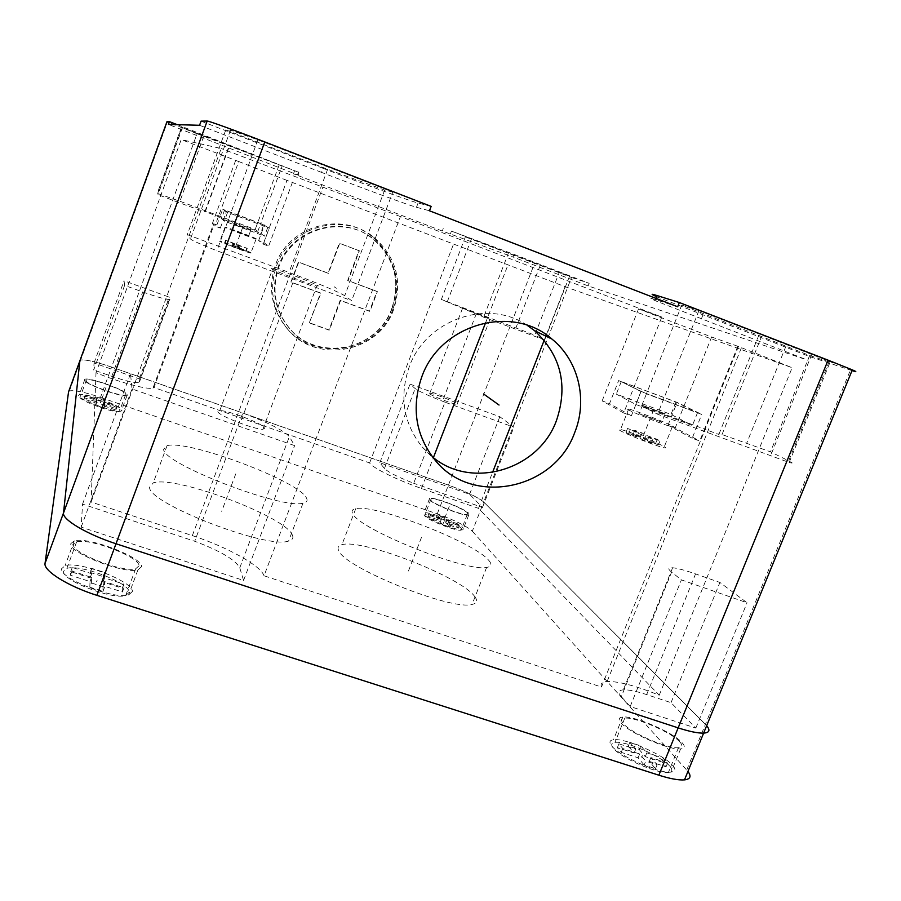 <?xml version="1.0" encoding="UTF-8"?>
<svg xmlns="http://www.w3.org/2000/svg" width="901" height="901" viewBox="0 0 901 901"><rect width="100%" height="100%" fill="white"/><g stroke="black" fill="none" stroke-linecap="round" stroke-linejoin="round"><path stroke-width="0.68" stroke-dasharray="4.5 3.38" d="M201.081 121.139L323.065 168.329L321.544 172.395C363.801 188.737 408.085 205.034 416.476 207.264L429.462 210.789M431.14 206.385L418.087 203.04C409.651 200.923 365.322 184.694 323.065 168.329M392.791 192.059L384.659 190.1L327.637 169.287L225.802 129.879L230.498 130.161L257.9 139.824L392.791 192.059L351.649 300.697L344.723 295.686C337.211 291.305 318.639 283.545 289.018 272.417L187.273 234.643L190.449 238.99C192.104 240.511 200.912 244.43 216.871 250.748L351.649 300.697M852.019 370.626L809.346 356.458L656.66 296.699M829.021 361.898L809.65 355.501L681.742 305.112L698.951 310.563L830.272 361.673C834.18 363.385 833.763 363.463 829.021 361.898L788.679 460.839L770.479 451.829L722.028 434.541C718.897 433.685 717.838 433.651 718.852 434.451L704.481 429.124L699.705 441.006L692.182 438.235L696.957 426.331L641.658 405.822L646.445 393.805L618.66 380.549L677.124 402.375L701.744 414.415L646.445 393.805L681.742 305.112M68.69 391.496L69.422 390.955C74.276 389.93 84.626 392.081 100.484 397.397L111.589 367.09C95.72 361.684 85.426 359.341 80.685 360.051L79.986 360.49L80.685 360.051C85.426 359.341 95.72 361.684 111.589 367.09L197.037 133.753L166.955 121.714M197.037 133.753L299.121 172.451L298.141 175.076L168.419 124.417M177.26 124.665L299.121 172.451M282.126 165.953L181.439 127.221L282.126 165.953L260.716 223.538L269.298 228.054L226.286 211.881L222.693 209.223L219.788 217.096L257.81 231.354L260.716 223.538L222.693 209.223M100.484 397.397L437.255 513.885C454.768 520.237 466.448 526.004 472.315 531.196L483.713 502.026C477.721 497.138 465.963 491.507 448.428 485.11L111.589 367.09L448.428 485.11C465.963 491.507 477.721 497.138 483.713 502.026L571.504 277.463L451.446 231.106L514.009 254.375L512.996 256.999L442.278 231.039L443.236 228.539M571.504 277.463L589.153 283.319L514.009 254.375M559.149 272.676L465.366 236.884L569.578 276.123L559.149 272.676L534.766 335.161L441.355 299.436L483.634 317.163L544.609 340.026L534.766 335.161M809.65 355.501L770.479 451.829M698.951 310.563L657.572 414.223L789.152 462.472C793.274 463.598 793.117 463.046 788.679 460.839M641.658 405.822L657.572 414.223M263.824 242.504L268.644 246.153L263.306 244.16L258.632 240.567L263.824 242.504L286.957 180.391L565.118 286.687L792.137 367.698L738.415 346.502L601.463 687.035L264.038 575.773L400.416 216.578L661.796 317.051L623.706 412.973L631.387 415.8L640.949 391.755M527.198 325.306C487.79 298.175 425.824 319.652 409.223 366.853C399.087 396.609 403.411 423.312 422.197 446.975L432.435 456.875M601.463 687.035C600.224 683.724 602.116 681.877 607.128 681.483C618.424 681.212 635.791 685.785 659.239 695.2L478.51 508.344L421.465 488.455C397.217 480.109 371.719 467.45 369.624 462.934L153.97 387.531L214.325 224L216.893 224.957L220.306 228.088L214.889 226.072L212.332 223.651L213.548 223.932L152.967 388.083C147.933 390.009 119.315 382.373 96.013 372.71L181.202 139.587L238.72 161.538L214.889 226.072M214.325 224L213.548 223.932M692.182 438.235L667.99 425.227L675.232 427.896L699.705 441.006M631.387 415.8L609.527 403.614L618.66 380.549M623.706 412.973L602.15 400.889L609.527 403.614M258.632 240.567L264.455 224.935M263.306 244.16L269.298 228.054M216.893 224.957L219.788 217.096L205.304 211.656L229.586 145.714M369.624 462.934L453.473 244.239M220.306 228.088L226.286 211.881M286.957 180.391L238.72 161.538M292.498 182.16L268.644 246.153M263.723 224.845L267.743 227.435L227.593 212.332L224.552 210.102L263.723 224.845L260.569 233.336L264.5 236.152L224.349 221.094L221.398 218.65L260.569 233.336M640.949 391.496L621.262 381.607L675.953 402.026L697.565 412.602L640.949 391.496L635.791 404.47L616.307 394.109L670.997 414.415L692.407 425.463L635.791 404.47M257.81 231.354L255.186 229.485L179.941 201.25L157.664 193.501L158.002 194.571C175.402 201.509 201.678 211.025 204.91 211.589L205.304 211.656M279.073 165.198L255.186 229.485M271.28 268.464C272.496 270.165 308.885 284.187 316.803 285.989L318.402 285.944C316.251 283.883 280.628 270.21 272.857 268.453L271.28 268.464M462.641 308.277L490.189 318.83L462.641 308.277M738.415 346.502L737.806 346.266L704.481 429.124L696.957 426.331L701.744 414.415M257.9 139.824L216.871 250.748M225.802 129.879L187.273 234.643M540.116 265.671L516.082 327.48M569.578 276.123L544.609 340.026M465.366 236.884L441.355 299.436M429.676 393.816C431.906 396.023 454.295 404.639 457.077 404.358L457.145 403.761C454.588 401.441 432.57 392.994 429.788 393.264L429.676 393.816M445.004 402.195C429.304 396.147 419.359 391.608 415.181 388.568L410.011 384.141L499.818 416.724L513.874 427.209L445.004 402.195L413.683 483.263C398.062 477.203 388.331 472.282 384.457 468.486L379.828 462.754L469.579 494.277L482.497 507.466L413.683 483.263M124.608 285.392L124.056 280.774L169.264 297.15L169.974 299.087L169.343 299.537C165.547 299.425 156.684 296.902 142.741 291.947L124.608 285.392L93.704 370.007L94.031 363.024L139.204 378.837L139.576 381.664L138.81 382.497C134.767 383.105 125.768 381.055 111.814 376.336L93.704 370.007M242.786 413.018C268.599 422.806 284.13 430.689 289.367 436.647L294.616 445.612L132.008 388.95L130.487 373.678L242.786 413.018L194.717 541.264C220.351 550.939 235.375 559.791 239.767 567.833L243.574 580.435L81.169 527.13L82.554 504.11L194.717 541.264M217.817 411.656C218.222 415.485 254.24 429.586 262.867 429.281L264.883 428.099C263.554 423.943 228.257 410.259 219.776 410.597L217.817 411.656M671.594 572.101C667.63 568.858 667.979 567.405 672.619 567.754C677.496 568.238 685.132 570.299 695.549 573.914L719.91 582.451L747.053 602.758L681.404 579.884L671.594 572.101L621.318 696.676C617.759 692.531 618.435 690.256 623.357 689.851C628.481 689.603 636.252 691.191 646.659 694.603L671.031 702.656L695.82 728.087L630.182 706.53L621.318 696.676M703.625 733.11C710.011 732.637 710.607 729.72 705.404 724.359L483.713 502.026L706.654 725.71M264.038 575.773C260.704 565.535 227.086 546.986 192.341 535.611L91.125 502.015L96.013 372.71M153.97 387.531L152.967 388.083M91.125 502.015L221.184 148.507L181.202 139.587M400.416 216.578L221.184 148.507M661.796 317.051L638.527 308.919L711.621 337.008L675.232 427.896M737.806 346.266L711.621 337.008M758.935 335.003L718.852 434.451M659.239 695.2L792.137 367.698M478.51 508.344L492.543 472.428M544.193 340.251L545.815 336.107M546.31 334.823L565.118 286.687M667.99 425.227L677.124 402.375M638.527 308.919L602.15 400.889M235.589 160.626L212.332 223.651M379.828 462.754L410.011 384.141M469.579 494.277L499.818 416.724M482.497 507.466L513.874 427.209M94.031 363.024L124.056 280.774M139.204 378.837L169.264 297.15M82.554 504.11L130.487 373.678M81.169 527.13L132.008 388.95M243.574 580.435L294.616 445.612M630.182 706.53L681.404 579.884M695.82 728.087L747.053 602.758M671.031 702.656L719.91 582.451M199.56 125.284L321.544 172.395M294.436 171.246L293.478 173.803L442.278 231.039M392.881 309.302C378.42 352.122 316.105 363.306 288.714 327.356C274.782 309.178 271.505 289.041 278.871 266.955C291.755 228.865 343.529 213.999 373.712 239.261C395.314 258.339 401.7 281.686 392.881 309.302M391.969 308.716C377.553 351.401 315.44 362.551 288.129 326.714C274.242 308.581 270.976 288.511 278.319 266.493C291.158 228.527 342.763 213.706 372.856 238.889C394.39 257.911 400.765 281.18 391.969 308.716M393.681 309.347C378.803 353.406 314.618 364.826 286.541 327.727C272.35 309.077 269.016 288.444 276.562 265.84C289.773 226.793 342.785 211.476 373.814 237.267C396.136 256.864 402.758 280.887 393.681 309.347M391.879 308.187C377.091 351.976 313.3 363.306 285.403 326.432C271.291 307.894 267.98 287.396 275.481 264.928C288.59 226.128 341.276 210.913 372.124 236.546C394.311 256.019 400.9 279.896 391.879 308.187M309.347 322.738L320.553 293.005L290.888 282.024L298.377 262.056L328.043 273.127L339.305 243.214L358.958 250.636L347.685 280.459L376.967 291.372L369.466 311.104L340.195 300.27L328.989 329.912L309.347 322.738L320.891 293.275L291.192 282.283L298.681 262.281L328.392 273.363L339.677 243.405L359.364 250.838L348.068 280.707L377.384 291.642L369.883 311.397L340.567 300.551L329.338 330.239L309.674 323.054M809.346 356.458L807.814 360.22L588.139 285.921L512.996 256.999M589.153 283.319L588.139 285.921M677.676 306.779L655.5 299.639C648.799 297.51 648.9 297.938 655.782 300.911L807.814 360.22M293.478 173.803L298.141 175.076M182.576 127.289L158.002 194.571M203.795 136.209L179.941 201.25M267.743 227.435L264.5 236.152M224.552 210.102L221.398 218.65M227.593 212.332L224.349 221.094M250.85 230.352L234.62 224.27L250.85 230.352M665.163 413.773L642.39 405.326L665.163 413.773M621.262 381.607L616.307 394.109M697.565 412.602L692.407 425.463M675.953 402.026L670.997 414.415M248.732 236.062L232.492 229.992L248.732 236.062M672.529 426.105C674.68 427.265 674.579 427.558 672.225 426.961C665.118 425.272 634 413.086 628.234 409.73C626.353 408.694 626.499 408.435 628.673 408.975C635.622 410.619 665.952 422.456 672.529 426.105M661.818 422.152L639.046 413.728L661.818 422.152M256.368 238.923L256.098 239.002C253.305 238.596 225.25 227.942 224.799 227.108L225.092 227.052C227.919 227.469 255.479 237.92 256.368 238.923M664.296 446.682C666.402 447.921 666.278 448.281 663.902 447.763C656.705 446.322 625.654 434.068 620.001 430.453C618.154 429.338 618.334 429.011 620.53 429.484C627.558 430.881 657.843 442.763 664.296 446.682M643.855 440.398L639.823 438.01L628.605 433.899L626.004 432.356L637.165 436.444L633.234 434.124L658.44 444.835L647.278 440.747L651.367 443.146L643.855 440.398L645.42 436.467L627.547 428.471L638.708 432.57L634.766 430.273L642.143 432.976L646.141 435.296L657.246 439.373L659.994 440.949L648.833 436.85L652.932 439.215L645.42 436.467M251.154 252.956L250.861 253.08C248.012 252.843 219.979 242.211 219.585 241.22L219.889 241.119C222.772 241.378 250.309 251.807 251.154 252.956M233.607 246.953L224.98 243.349L231.906 245.286L246.232 251.255L233.607 246.953L234.598 244.284L233.945 243.664L225.565 240.297L246.739 248.18L234.598 244.284M232.965 246.322L233.945 243.664M238.945 248.935L239.936 246.266M238.281 248.293L239.261 245.646M246.232 251.255L247.212 248.608M245.759 250.827L246.739 248.18M237.83 247.876L238.81 245.23M237.166 247.246L238.146 244.621M231.906 245.286L232.875 242.651M232.537 245.905L233.517 243.259M224.586 242.943L225.565 240.297M224.98 243.349L225.971 240.691M639.823 438.01L641.377 434.113M651.367 443.146L652.932 439.215M647.278 440.747L648.833 436.85M658.44 444.835L659.994 440.949M655.703 443.236L657.246 439.373M644.587 439.17L646.141 435.296M640.611 436.827L642.143 432.976M633.234 434.124L634.766 430.273M637.165 436.444L638.708 432.57M626.004 432.356L627.547 428.471M628.605 433.899L630.159 429.991M488.815 560.422C492.194 564.33 491.462 566.661 486.619 567.416C466.707 572.405 359.251 529.315 352.922 513.953C351.187 511.104 352.122 509.335 355.749 508.671C374.996 503.749 474.658 542.47 488.815 560.422M306.498 498.073C307.894 500.719 306.734 502.42 302.995 503.175C282.238 509.853 161.639 463.114 163.667 449.227L167.045 445.702C187.476 439.181 299.639 481.348 306.498 498.073M472.315 531.196L687.936 771.436M121.984 410.259L121.353 410.991C116.646 413.638 77.035 399.098 78.669 395.314L79.265 394.694C84.052 392.093 122.773 406.227 121.984 410.259M463.215 528.054L462.979 529.743C458.485 531.489 426.736 519.111 423.684 514.415L423.988 512.872C428.482 511.149 459.487 523.143 463.215 528.054M672.732 765.478C676.02 769.33 675.491 771.538 671.132 772.101C659.521 774.015 618.953 756.029 611.644 745.814C608.918 742.3 609.527 740.284 613.468 739.744C624.697 737.761 663.958 754.756 672.732 765.478M132.379 591.473L128.584 594.987C114.022 599.841 58.61 578.059 61.628 568.689L65.097 565.693C79.322 560.782 133.28 581.438 132.379 591.473M474.658 596.473C477.902 600.697 477.046 603.343 472.09 604.413C451.615 610.957 344.509 567.709 338.799 550.77C337.165 547.65 338.213 545.634 341.918 544.711C361.706 538.291 461.143 577.012 474.658 596.473M292.386 535.16C293.681 538.066 292.42 540.026 288.59 541.05C267.192 549.52 146.908 502.803 149.611 487.126L153.204 483.004C174.242 474.714 286.214 516.723 292.386 535.16M127.638 394.886L127.03 395.562C122.401 397.96 82.768 383.375 84.322 379.828L84.897 379.253C89.604 376.9 128.347 391.079 127.638 394.886M126.061 394.334L125.498 394.953C121.207 397.183 84.503 383.68 85.922 380.38L86.451 379.85C90.81 377.665 126.737 390.809 126.061 394.334M468.914 513.457L468.723 515.045C464.285 516.611 432.503 504.233 429.372 499.728L429.653 498.276C434.079 496.733 465.107 508.738 468.914 513.457M467.473 512.962L467.292 514.426C463.182 515.879 433.753 504.414 430.836 500.235L431.083 498.884C435.183 497.453 463.97 508.592 467.473 512.962M682.057 742.649C685.402 746.366 684.918 748.438 680.615 748.889C669.116 750.465 628.447 732.581 620.958 722.748C618.176 719.37 618.739 717.466 622.647 717.038C633.752 715.394 673.103 732.299 682.057 742.649M679.838 741.928C682.913 745.352 682.474 747.278 678.498 747.684C667.855 749.159 630.204 732.614 623.222 723.492C620.62 720.338 621.138 718.57 624.765 718.176C635.07 716.655 671.594 732.355 679.838 741.928M141.626 566.65L137.921 569.905C123.538 574.196 68.037 552.414 70.852 543.596L74.242 540.837C88.275 536.478 142.313 557.167 141.626 566.65M139.058 565.817L135.634 568.813C122.322 572.788 70.931 552.64 73.465 544.452L76.619 541.873C89.638 537.829 139.756 557.043 139.058 565.817M120.024 410.743L119.439 411.419C115.069 413.886 78.398 400.427 79.896 396.89L80.448 396.316C84.885 393.895 120.79 406.993 120.024 410.743M95.957 405.259L96.024 403.164L84.086 399.042L84.187 397.679L96.069 401.778L96.137 399.74L103.987 402.443L103.975 404.504L115.801 408.592L115.846 410L103.964 405.9L103.953 408.018L95.957 405.259L96.97 400.585L85.021 396.463L85.122 395.111L97.015 399.222L97.071 397.195L104.921 399.909L104.91 401.947L116.736 406.036L116.792 407.432L104.91 403.321L104.91 405.416L96.903 402.657M461.391 528.538L461.177 530.092C456.998 531.725 427.603 520.26 424.754 515.89L425.047 514.46C429.214 512.838 457.967 523.977 461.391 528.538M442.684 524.765L440.296 521.927L429.394 518.165L427.874 516.296L438.719 520.046L436.388 517.264L443.551 519.742L445.927 522.535L456.728 526.263L458.384 528.166L447.538 524.427L449.971 527.288L442.684 524.765L443.641 522.31L441.242 519.472L430.34 515.71L428.82 513.863L439.665 517.613L437.323 514.843L444.497 517.32L446.885 520.102L457.674 523.83L459.33 525.722L448.484 521.983L450.939 524.821L443.641 522.31M669.893 766.289C672.912 769.848 672.416 771.898 668.396 772.427C657.64 774.229 620.091 757.583 613.277 748.067C610.732 744.8 611.306 742.92 614.966 742.413C625.395 740.554 661.818 756.344 669.893 766.289M644.17 765.028L638.099 757.797L621.217 752.358L617.354 747.661L634.124 753.056L628.279 746.084L639.305 749.643L645.262 756.649L661.897 761.998L666.064 766.785L649.306 761.401L655.5 768.666L644.17 765.028L645.747 761.154L639.654 753.957L622.771 748.517L618.908 743.843L635.667 749.249L629.81 742.323L640.825 745.882L646.805 752.842L663.44 758.214L667.618 762.967L650.871 757.572L657.077 764.791L645.747 761.154M129.192 592.295L125.689 595.561C112.186 600.089 60.896 579.94 63.633 571.2L66.865 568.396C80.065 563.801 130.116 582.992 129.192 592.295M89.83 587.193L90.01 581.562L70.436 575.266L70.717 571.628L90.134 577.879L90.325 572.462L103.052 576.572L103.029 582.023L122.277 588.229L122.412 591.98L103.007 585.74L102.973 591.416L89.83 587.193L91.384 582.97L91.553 577.383L71.979 571.076L72.249 567.472L91.665 573.734L91.834 568.373L104.572 572.495L104.561 577.89L123.809 584.107L123.966 587.824L104.55 581.573L104.539 587.193L91.384 582.97M440.296 521.927L441.242 519.472M449.971 527.288L450.939 524.821M447.538 524.427L448.484 521.983M458.384 528.166L459.33 525.722M456.728 526.263L457.674 523.83M445.927 522.535L446.885 520.102M443.551 519.742L444.497 517.32M436.388 517.264L437.323 514.843M438.719 520.046L439.665 517.613M427.874 516.296L428.82 513.863M429.394 518.165L430.34 515.71M96.024 403.164L96.97 400.585M103.953 408.018L104.91 405.416M103.964 405.9L104.91 403.321M115.846 410L116.792 407.432M115.801 408.592L116.736 406.036M103.975 404.504L104.91 401.947M103.987 402.443L104.921 399.909M96.137 399.74L97.071 397.195M96.069 401.778L97.015 399.222M84.187 397.679L85.122 395.111M84.086 399.042L85.021 396.463M90.01 581.562L91.553 577.383M102.973 591.416L104.539 587.193M103.007 585.74L104.55 581.573M122.412 591.98L123.966 587.824M122.277 588.229L123.809 584.107M103.029 582.023L104.561 577.89M103.052 576.572L104.572 572.495M90.325 572.462L91.834 568.373M90.134 577.879L91.665 573.734M70.717 571.628L72.249 567.472M70.436 575.266L71.979 571.076M638.099 757.797L639.654 753.957M655.5 768.666L657.077 764.791M649.306 761.401L650.871 757.572M666.064 766.785L667.618 762.967M661.897 761.998L663.44 758.214M645.262 756.649L646.805 752.842M639.305 749.643L640.825 745.882M628.279 746.084L629.81 742.323M634.124 753.056L635.667 749.249M617.354 747.661L618.908 743.843M621.217 752.358L622.771 748.517M443.438 398.794L476.404 313.447M241.423 419.9L294.92 277.226M242.741 227.311L235.398 247.099M653.788 409.55L642.21 438.596M336.31 288.286L334.125 286.721M106.036 387.374L100.383 402.815M449.194 506.61L443.495 521.251M641.692 757.212L642.312 755.691M96.553 581.798L97.173 580.131M421.488 537.401L407.353 573.836M235.758 473.881L221.669 511.363M811.835 354.284L770.456 456.052M384.659 190.1L344.723 295.686M230.498 130.161L190.449 238.99M327.637 169.287L289.018 272.417M508.592 252.629L483.634 317.163M471.471 238.821L447.031 302.421M384.457 468.486L415.181 388.568M192.341 535.611L322.727 187.532M785.909 346.311L746.749 443.022M421.465 488.455L433.392 457.629M485.605 322.716L508.018 264.793M111.814 376.336L142.741 291.947M139.576 381.664L169.974 299.087M239.767 567.833L289.367 436.647M646.659 694.603L695.549 573.914M418.087 203.04L416.476 207.264M437.255 513.885L534.462 263.655M686.731 769.995L850.398 370.097M702.825 315.249L701.305 319.078M655.984 298.389L655.5 299.639M451.446 231.106L450.466 233.674M251.807 153.384L250.793 156.121M181.439 127.221L157.224 193.512M789.152 462.472L830.272 361.673M457.077 404.358L490.189 318.83M722.028 434.541L761.548 336.546M741.32 347.989L607.128 681.483M169.343 299.537L138.81 382.497M672.619 567.754L623.357 689.851M69.422 390.955L167.417 121.962M288.714 327.356L288.129 326.714M286.541 327.727L285.403 326.432M373.814 237.267L372.124 236.546M373.712 239.261L372.856 238.889M655.782 300.911L657.336 296.992M297.567 174.625L298.558 171.978M422.197 446.975L435.149 460.231M429.788 393.264L462.618 308.074M262.867 429.281L316.803 285.989M219.776 410.597L272.857 268.453M204.91 211.589L229.237 145.545M157.664 193.501L181.777 127.446M250.703 230.386L248.586 236.096M672.225 426.961L663.902 447.763M628.673 408.975L620.53 429.484M256.098 239.002L250.861 253.08M225.092 227.052L219.889 241.119M234.756 224.248L232.638 229.958M665.006 414.156L661.649 422.58M642.582 404.966L639.248 413.334M127.03 395.562L121.353 410.991M84.897 379.253L79.265 394.694M468.723 515.045L462.979 529.743M429.653 498.276L423.988 512.872M680.615 748.889L671.132 772.101M622.647 717.038L613.468 739.744M137.921 569.905L128.584 594.987M74.242 540.837L65.097 565.693M125.498 394.953L119.439 411.419M86.451 379.85L80.448 396.316M467.292 514.426L461.177 530.092M431.083 498.884L425.047 514.46M678.498 747.684L668.396 772.427M624.765 718.176L614.966 742.413M135.634 568.813L125.689 595.561M76.619 541.873L66.865 568.396M486.619 567.416L472.09 604.413M355.749 508.671L341.918 544.711M302.995 503.175L288.59 541.05M167.045 445.702L153.204 483.004"/><path stroke-width="1.35" d="M706.654 725.71C710.461 730.249 709.447 732.716 703.625 733.11C697.982 733.29 689.49 731.544 678.16 727.884L116.004 543.742C87.206 534.473 62 519.494 63.509 512.973L207.174 121.038C208.187 120.711 235.927 130.758 264.77 141.941L431.14 206.385L429.462 210.789L677.676 306.779L679.354 302.545L657.111 295.573L655.984 298.389M207.174 121.038L201.081 121.139L199.56 125.284L168.419 124.417L169.433 121.646L177.26 124.665M687.936 771.436C691.574 776.347 690.425 779.151 684.49 779.872C678.735 780.334 670.198 778.779 658.868 775.198L828.087 360.163L852.323 369.872C857.234 372.012 857.133 372.259 852.019 370.626M828.087 360.163L679.354 302.545M656.66 296.699C650.466 293.929 650.612 293.557 657.111 295.573M658.868 775.198L96.891 595.347C68.104 586.326 43.225 570.727 45.05 563.35L63.509 512.973L79.874 360.783L166.967 121.691L169.433 121.646M432.435 456.875C471.538 490.076 538.753 469.939 556.469 420.519C568.306 385.279 560.974 355.309 534.473 330.611L527.198 325.306M45.05 563.35L68.566 391.822L79.874 360.783L63.509 512.973C62 519.494 87.206 534.473 116.004 543.742L264.77 141.941M492.543 472.428L544.193 340.251M545.815 336.107L546.31 334.823M574.703 432.559C587.936 400.055 578.622 360.648 552.009 339.103C512.241 303.648 440.172 324.101 421.758 376.933C411.183 407.894 415.643 435.656 435.149 460.231C472.214 506.824 554.509 489.829 574.703 432.559M96.891 595.347L116.004 543.742L678.16 727.884C689.49 731.544 697.982 733.29 703.625 733.11L852.323 369.872M483.589 393.962L499.03 405.033M433.392 457.629L485.605 322.716M534.473 330.611L552.009 339.103M684.49 779.872L703.625 733.11"/></g></svg>
